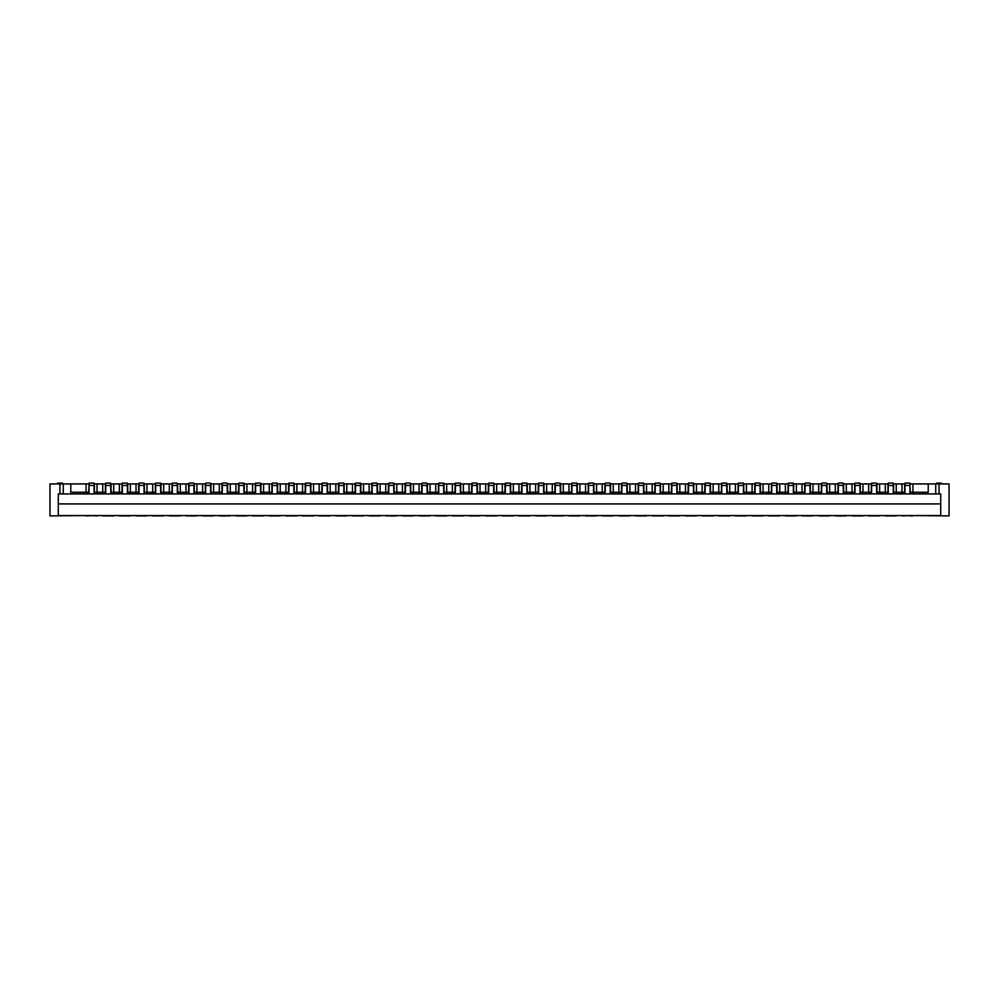 <?xml version="1.0" encoding="UTF-8"?>
<svg xmlns="http://www.w3.org/2000/svg" width="999" height="999" viewBox="0 0 999 999"><rect width="100%" height="100%" fill="white"/><g stroke="black" fill="none" stroke-linecap="round" stroke-linejoin="round"><path stroke-width="1.5" d="M893.606 493.918L893.606 492.257L901.935 492.257L901.935 483.928L896.265 483.928L896.265 493.918M901.935 515.571L896.265 515.571M901.935 493.918L901.935 492.257L904.595 492.257L904.595 493.918M928.233 483.928L912.924 483.928L912.924 492.257L928.233 492.257L928.233 483.928L935.726 483.928L935.726 493.918M910.251 493.918L910.251 492.257L912.924 492.257L912.924 493.918M912.924 515.571L949.05 515.896L949.05 483.928L935.726 483.928M876.96 493.918L876.96 492.257L885.276 492.257L885.276 483.928L879.62 483.928L879.62 493.918M885.276 515.571L879.62 515.571M885.276 493.918L885.276 492.257L887.949 492.257L887.949 493.918M860.301 493.918L860.301 492.257L868.631 492.257L868.631 483.928L862.974 483.928L862.974 493.918M868.631 515.571L862.974 515.571M868.631 493.918L868.631 492.257L871.29 492.257L871.29 493.918M843.656 493.918L843.656 492.257L851.985 492.257L851.985 483.928L846.315 483.928L846.315 493.918M851.985 515.571L846.315 515.571M851.985 493.918L851.985 492.257L854.644 492.257L854.644 493.918M827.01 493.918L827.01 492.257L835.326 492.257L835.326 483.928L829.669 483.928L829.669 493.918M835.326 515.571L829.669 515.571M835.326 493.918L835.326 492.257L837.999 492.257L837.999 493.918M810.351 493.918L810.351 492.257L818.681 492.257L818.681 483.928L813.024 483.928L813.024 493.918M818.681 515.571L813.024 515.571M818.681 493.918L818.681 492.257L821.34 492.257L821.34 493.918M793.706 493.918L793.706 492.257L802.035 492.257L802.035 483.928L796.365 483.928L796.365 493.918M802.035 515.571L796.365 515.571M802.035 493.918L802.035 492.257L804.694 492.257L804.694 493.918M777.06 493.918L777.06 492.257L785.376 492.257L785.376 483.928L779.72 483.928L779.72 493.918M785.376 515.571L779.72 515.571M785.376 493.918L785.376 492.257L788.049 492.257L788.049 493.918M760.401 493.918L760.401 492.257L768.731 492.257L768.731 483.928L763.074 483.928L763.074 493.918M768.731 515.571L763.074 515.571M768.731 493.918L768.731 492.257L771.39 492.257L771.39 493.918M743.756 493.918L743.756 492.257L752.085 492.257L752.085 483.928L746.415 483.928L746.415 493.918M752.085 515.571L746.415 515.571M752.085 493.918L752.085 492.257L754.745 492.257L754.745 493.918M727.11 493.918L727.11 492.257L735.426 492.257L735.426 483.928L729.769 483.928L729.769 493.918M735.426 515.571L729.769 515.571M735.426 493.918L735.426 492.257L738.099 492.257L738.099 493.918M710.451 493.918L710.451 492.257L718.781 492.257L718.781 483.928L713.124 483.928L713.124 493.918M718.781 515.571L713.124 515.571M718.781 493.918L718.781 492.257L721.44 492.257L721.44 493.918M693.806 493.918L693.806 492.257L702.135 492.257L702.135 483.928L696.465 483.928L696.465 493.918M702.135 515.571L696.465 515.571M702.135 493.918L702.135 492.257L704.794 492.257L704.794 493.918M677.16 493.918L677.16 492.257L685.476 492.257L685.476 483.928L679.819 483.928L679.819 493.918M685.476 515.571L679.819 515.571M685.476 493.918L685.476 492.257L688.149 492.257L688.149 493.918M660.501 493.918L660.501 492.257L668.831 492.257L668.831 483.928L663.174 483.928L663.174 493.918M668.831 515.571L663.174 515.571M668.831 493.918L668.831 492.257L671.49 492.257L671.49 493.918M643.856 493.918L643.856 492.257L652.185 492.257L652.185 483.928L646.515 483.928L646.515 493.918M652.185 515.571L646.515 515.571M652.185 493.918L652.185 492.257L654.845 492.257L654.845 493.918M627.21 493.918L627.21 492.257L635.526 492.257L635.526 483.928L629.87 483.928L629.87 493.918M635.526 515.571L629.87 515.571M635.526 493.918L635.526 492.257L638.199 492.257L638.199 493.918M610.551 493.918L610.551 492.257L618.881 492.257L618.881 483.928L613.224 483.928L613.224 493.918M618.881 515.571L613.224 515.571M618.881 493.918L618.881 492.257L621.54 492.257L621.54 493.918M593.906 493.918L593.906 492.257L602.235 492.257L602.235 483.928L596.565 483.928L596.565 493.918M602.235 515.571L596.565 515.571M602.235 493.918L602.235 492.257L604.894 492.257L604.894 493.918M577.26 493.918L577.26 492.257L585.576 492.257L585.576 483.928L579.919 483.928L579.919 493.918M585.576 515.571L579.919 515.571M585.576 493.918L585.576 492.257L588.249 492.257L588.249 493.918M560.601 493.918L560.601 492.257L568.931 492.257L568.931 483.928L563.274 483.928L563.274 493.918M568.931 515.571L563.274 515.571M568.931 493.918L568.931 492.257L571.59 492.257L571.59 493.918M543.956 493.918L543.956 492.257L552.285 492.257L552.285 483.928L546.615 483.928L546.615 493.918M552.285 515.571L546.615 515.571M552.285 493.918L552.285 492.257L554.944 492.257L554.944 493.918M527.31 493.918L527.31 492.257L535.626 492.257L535.626 483.928L529.97 483.928L529.97 493.918M535.626 515.571L529.97 515.571M535.626 493.918L535.626 492.257L538.299 492.257L538.299 493.918M510.651 493.918L510.651 492.257L518.981 492.257L518.981 483.928L513.324 483.928L513.324 493.918M518.981 515.571L513.324 515.571M518.981 493.918L518.981 492.257L521.64 492.257L521.64 493.918M494.006 493.918L494.006 492.257L502.335 492.257L502.335 483.928L496.665 483.928L496.665 493.918M502.335 515.571L496.665 515.571M502.335 493.918L502.335 492.257L504.994 492.257L504.994 493.918M477.36 493.918L477.36 492.257L485.676 492.257L485.676 483.928L480.019 483.928L480.019 493.918M485.676 515.571L480.019 515.571M485.676 493.918L485.676 492.257L488.349 492.257L488.349 493.918M460.701 493.918L460.701 492.257L469.031 492.257L469.031 483.928L463.374 483.928L463.374 493.918M469.031 515.571L463.374 515.571M469.031 493.918L469.031 492.257L471.69 492.257L471.69 493.918M444.056 493.918L444.056 492.257L452.385 492.257L452.385 483.928L446.715 483.928L446.715 493.918M452.385 515.571L446.715 515.571M452.385 493.918L452.385 492.257L455.044 492.257L455.044 493.918M427.41 493.918L427.41 492.257L435.726 492.257L435.726 483.928L430.07 483.928L430.07 493.918M435.726 515.571L430.07 515.571M435.726 493.918L435.726 492.257L438.399 492.257L438.399 493.918M410.751 493.918L410.751 492.257L419.081 492.257L419.081 483.928L413.424 483.928L413.424 493.918M419.081 515.571L413.424 515.571M419.081 493.918L419.081 492.257L421.74 492.257L421.74 493.918M394.106 493.918L394.106 492.257L402.435 492.257L402.435 483.928L396.765 483.928L396.765 493.918M402.435 515.571L396.765 515.571M402.435 493.918L402.435 492.257L405.094 492.257L405.094 493.918M377.46 493.918L377.46 492.257L385.776 492.257L385.776 483.928L380.119 483.928L380.119 493.918M385.776 515.571L380.119 515.571M385.776 493.918L385.776 492.257L388.449 492.257L388.449 493.918M360.801 493.918L360.801 492.257L369.131 492.257L369.131 483.928L363.474 483.928L363.474 493.918M369.131 515.571L363.474 515.571M369.131 493.918L369.131 492.257L371.79 492.257L371.79 493.918M344.156 493.918L344.156 492.257L352.485 492.257L352.485 483.928L346.815 483.928L346.815 493.918M352.485 515.571L346.815 515.571M352.485 493.918L352.485 492.257L355.144 492.257L355.144 493.918M327.51 493.918L327.51 492.257L335.826 492.257L335.826 483.928L330.169 483.928L330.169 493.918M335.826 515.571L330.169 515.571M335.826 493.918L335.826 492.257L338.499 492.257L338.499 493.918M310.851 493.918L310.851 492.257L319.18 492.257L319.18 483.928L313.524 483.928L313.524 493.918M319.18 515.571L313.524 515.571M319.18 493.918L319.18 492.257L321.84 492.257L321.84 493.918M294.205 493.918L294.205 492.257L302.535 492.257L302.535 483.928L296.865 483.928L296.865 493.918M302.535 515.571L296.865 515.571M302.535 493.918L302.535 492.257L305.195 492.257L305.195 493.918M277.56 493.918L277.56 492.257L285.876 492.257L285.876 483.928L280.22 483.928L280.22 493.918M285.876 515.571L280.22 515.571M285.876 493.918L285.876 492.257L288.549 492.257L288.549 493.918M260.901 493.918L260.901 492.257L269.231 492.257L269.231 483.928L263.574 483.928L263.574 493.918M269.231 515.571L263.574 515.571M269.231 493.918L269.231 492.257L271.89 492.257L271.89 493.918M244.256 493.918L244.256 492.257L252.585 492.257L252.585 483.928L246.915 483.928L246.915 493.918M252.585 515.571L246.915 515.571M252.585 493.918L252.585 492.257L255.245 492.257L255.245 493.918M227.61 493.918L227.61 492.257L235.926 492.257L235.926 483.928L230.27 483.928L230.27 493.918M235.926 515.571L230.27 515.571M235.926 493.918L235.926 492.257L238.599 492.257L238.599 493.918M210.951 493.918L210.951 492.257L219.28 492.257L219.28 483.928L213.624 483.928L213.624 493.918M219.28 515.571L213.624 515.571M219.28 493.918L219.28 492.257L221.94 492.257L221.94 493.918M194.305 493.918L194.305 492.257L202.635 492.257L202.635 483.928L196.965 483.928L196.965 493.918M202.635 515.571L196.965 515.571M202.635 493.918L202.635 492.257L205.294 492.257L205.294 493.918M177.66 493.918L177.66 492.257L185.976 492.257L185.976 483.928L180.32 483.928L180.32 493.918M185.976 515.571L180.32 515.571M185.976 493.918L185.976 492.257L188.649 492.257L188.649 493.918M161.001 493.918L161.001 492.257L169.331 492.257L169.331 483.928L163.674 483.928L163.674 493.918M169.331 515.571L163.674 515.571M169.331 493.918L169.331 492.257L171.99 492.257L171.99 493.918M144.356 493.918L144.356 492.257L152.685 492.257L152.685 483.928L147.015 483.928L147.015 493.918M152.685 515.571L147.015 515.571M152.685 493.918L152.685 492.257L155.345 492.257L155.345 493.918M127.71 493.918L127.71 492.257L136.026 492.257L136.026 483.928L130.37 483.928L130.37 493.918M136.026 515.571L130.37 515.571M136.026 493.918L136.026 492.257L138.699 492.257L138.699 493.918M111.051 493.918L111.051 492.257L119.38 492.257L119.38 483.928L113.724 483.928L113.724 493.918M119.38 515.571L113.724 515.571M119.38 493.918L119.38 492.257L122.04 492.257L122.04 493.918M94.405 493.918L94.405 492.257L102.735 492.257L102.735 483.928L97.065 483.928L97.065 493.918M102.735 515.571L97.065 515.571M102.735 493.918L102.735 492.257L105.395 492.257L105.395 493.918M70.767 483.928L70.767 492.257L86.076 492.257L86.076 483.928L63.274 483.928L63.274 493.918M86.076 515.571L49.95 515.896L49.95 483.928L59.94 483.928L59.94 493.918M86.076 493.918L86.076 492.257L88.749 492.257L88.749 493.918M89.073 483.928L88.749 492.257M88.749 515.571L97.065 515.896M910.251 492.257L909.927 483.928M901.935 515.896L910.251 515.571M885.276 515.896L896.265 515.896M868.631 515.896L879.62 515.896M851.985 515.896L862.974 515.896M835.326 515.896L846.315 515.896M818.681 515.896L829.669 515.896M802.035 515.896L813.024 515.896M785.376 515.896L796.365 515.896M768.731 515.896L779.72 515.896M752.085 515.896L763.074 515.896M735.426 515.896L746.415 515.896M718.781 515.896L729.769 515.896M702.135 515.896L713.124 515.896M685.476 515.896L696.465 515.896M668.831 515.896L679.819 515.896M652.185 515.896L663.174 515.896M635.526 515.896L646.515 515.896M618.881 515.896L629.87 515.896M602.235 515.896L613.224 515.896M585.576 515.896L596.565 515.896M568.931 515.896L579.919 515.896M552.285 515.896L563.274 515.896M535.626 515.896L546.615 515.896M518.981 515.896L529.97 515.896M502.335 515.896L513.324 515.896M485.676 515.896L496.665 515.896M469.031 515.896L480.019 515.896M452.385 515.896L463.374 515.896M435.726 515.896L446.715 515.896M419.081 515.896L430.07 515.896M402.435 515.896L413.424 515.896M385.776 515.896L396.765 515.896M369.131 515.896L380.119 515.896M352.485 515.896L363.474 515.896M335.826 515.896L346.815 515.896M319.18 515.896L330.169 515.896M302.535 515.896L313.524 515.896M285.876 515.896L296.865 515.896M269.231 515.896L280.22 515.896M252.585 515.896L263.574 515.896M235.926 515.896L246.915 515.896M219.28 515.896L230.27 515.896M202.635 515.896L213.624 515.896M185.976 515.896L196.965 515.896M169.331 515.896L180.32 515.896M152.685 515.896L163.674 515.896M136.026 515.896L147.015 515.896M119.38 515.896L130.37 515.896M102.735 515.896L113.724 515.896M86.076 515.896L88.749 515.896M910.251 515.896L912.924 515.896M939.06 493.918L939.06 483.928M904.932 483.928L901.935 483.928M912.924 483.928L910.251 483.928M63.274 483.928L59.94 483.928M88.749 483.928L86.076 483.928M97.065 483.928L94.068 483.928M105.732 483.928L102.735 483.928M113.724 483.928L110.727 483.928M122.377 483.928L119.38 483.928M130.37 483.928L127.373 483.928M139.023 483.928L136.026 483.928M147.015 483.928L144.018 483.928M155.682 483.928L152.685 483.928M163.674 483.928L160.677 483.928M172.328 483.928L169.331 483.928M180.32 483.928L177.322 483.928M188.973 483.928L185.976 483.928M196.965 483.928L193.968 483.928M205.632 483.928L202.635 483.928M213.624 483.928L210.627 483.928M222.278 483.928L219.28 483.928M230.27 483.928L227.273 483.928M238.923 483.928L235.926 483.928M246.915 483.928L243.918 483.928M255.582 483.928L252.585 483.928M263.574 483.928L260.577 483.928M272.228 483.928L269.231 483.928M280.22 483.928L277.223 483.928M288.873 483.928L285.876 483.928M296.865 483.928L293.868 483.928M305.532 483.928L302.535 483.928M313.524 483.928L310.527 483.928M322.178 483.928L319.18 483.928M330.169 483.928L327.173 483.928M338.823 483.928L335.826 483.928M346.815 483.928L343.818 483.928M355.482 483.928L352.485 483.928M363.474 483.928L360.477 483.928M372.127 483.928L369.131 483.928M380.119 483.928L377.123 483.928M388.773 483.928L385.776 483.928M396.765 483.928L393.768 483.928M405.432 483.928L402.435 483.928M413.424 483.928L410.427 483.928M422.077 483.928L419.081 483.928M430.07 483.928L427.072 483.928M438.723 483.928L435.726 483.928M446.715 483.928L443.718 483.928M455.382 483.928L452.385 483.928M463.374 483.928L460.377 483.928M472.028 483.928L469.031 483.928M480.019 483.928L477.023 483.928M488.673 483.928L485.676 483.928M496.665 483.928L493.668 483.928M505.332 483.928L502.335 483.928M513.324 483.928L510.327 483.928M521.977 483.928L518.981 483.928M529.97 483.928L526.972 483.928M538.623 483.928L535.626 483.928M546.615 483.928L543.618 483.928M555.282 483.928L552.285 483.928M563.274 483.928L560.277 483.928M571.928 483.928L568.931 483.928M579.919 483.928L576.923 483.928M588.573 483.928L585.576 483.928M596.565 483.928L593.568 483.928M605.232 483.928L602.235 483.928M613.224 483.928L610.227 483.928M621.878 483.928L618.881 483.928M629.87 483.928L626.873 483.928M638.523 483.928L635.526 483.928M646.515 483.928L643.518 483.928M655.182 483.928L652.185 483.928M663.174 483.928L660.177 483.928M671.827 483.928L668.831 483.928M679.819 483.928L676.822 483.928M688.473 483.928L685.476 483.928M696.465 483.928L693.468 483.928M705.132 483.928L702.135 483.928M713.124 483.928L710.127 483.928M721.778 483.928L718.781 483.928M729.769 483.928L726.773 483.928M738.423 483.928L735.426 483.928M746.415 483.928L743.418 483.928M755.082 483.928L752.085 483.928M763.074 483.928L760.077 483.928M771.727 483.928L768.731 483.928M779.72 483.928L776.722 483.928M788.373 483.928L785.376 483.928M796.365 483.928L793.368 483.928M805.032 483.928L802.035 483.928M813.024 483.928L810.027 483.928M821.678 483.928L818.681 483.928M829.669 483.928L826.673 483.928M838.323 483.928L835.326 483.928M846.315 483.928L843.318 483.928M854.982 483.928L851.985 483.928M862.974 483.928L859.977 483.928M871.628 483.928L868.631 483.928M879.62 483.928L876.623 483.928M888.273 483.928L885.276 483.928M896.265 483.928L893.268 483.928M94.405 492.257L94.405 483.928M105.395 483.928L105.395 492.257M111.051 492.257L111.051 483.928M122.04 483.928L122.04 492.257M127.71 492.257L127.71 483.928M138.699 483.928L138.699 492.257M144.356 492.257L144.356 483.928M155.345 483.928L155.345 492.257M161.001 492.257L161.001 483.928M171.99 483.928L171.99 492.257M177.66 492.257L177.66 483.928M188.649 483.928L188.649 492.257M194.305 492.257L194.305 483.928M205.294 483.928L205.294 492.257M210.951 492.257L210.951 483.928M221.94 483.928L221.94 492.257M227.61 492.257L227.61 483.928M238.599 483.928L238.599 492.257M244.256 492.257L244.256 483.928M255.245 483.928L255.245 492.257M260.901 492.257L260.901 483.928M271.89 483.928L271.89 492.257M277.56 492.257L277.56 483.928M288.549 483.928L288.549 492.257M294.205 492.257L294.205 483.928M305.195 483.928L305.195 492.257M310.851 492.257L310.851 483.928M321.84 483.928L321.84 492.257M327.51 492.257L327.51 483.928M338.499 483.928L338.499 492.257M344.156 492.257L344.156 483.928M355.144 483.928L355.144 492.257M360.801 492.257L360.801 483.928M371.79 483.928L371.79 492.257M377.46 492.257L377.46 483.928M388.449 483.928L388.449 492.257M394.106 492.257L394.106 483.928M405.094 483.928L405.094 492.257M410.751 492.257L410.751 483.928M421.74 483.928L421.74 492.257M427.41 492.257L427.41 483.928M438.399 483.928L438.399 492.257M444.056 492.257L444.056 483.928M455.044 483.928L455.044 492.257M460.701 492.257L460.701 483.928M471.69 483.928L471.69 492.257M477.36 492.257L477.36 483.928M488.349 483.928L488.349 492.257M494.006 492.257L494.006 483.928M504.994 483.928L504.994 492.257M510.651 492.257L510.651 483.928M521.64 483.928L521.64 492.257M527.31 492.257L527.31 483.928M538.299 483.928L538.299 492.257M543.956 492.257L543.956 483.928M554.944 483.928L554.944 492.257M560.601 492.257L560.601 483.928M571.59 483.928L571.59 492.257M577.26 492.257L577.26 483.928M588.249 483.928L588.249 492.257M593.906 492.257L593.906 483.928M604.894 483.928L604.894 492.257M610.551 492.257L610.551 483.928M621.54 483.928L621.54 492.257M627.21 492.257L627.21 483.928M638.199 483.928L638.199 492.257M643.856 492.257L643.856 483.928M654.845 483.928L654.845 492.257M660.501 492.257L660.501 483.928M671.49 483.928L671.49 492.257M677.16 492.257L677.16 483.928M688.149 483.928L688.149 492.257M693.806 492.257L693.806 483.928M704.794 483.928L704.794 492.257M710.451 492.257L710.451 483.928M721.44 483.928L721.44 492.257M727.11 492.257L727.11 483.928M738.099 483.928L738.099 492.257M743.756 492.257L743.756 483.928M754.745 483.928L754.745 492.257M760.401 492.257L760.401 483.928M771.39 483.928L771.39 492.257M777.06 492.257L777.06 483.928M788.049 483.928L788.049 492.257M793.706 492.257L793.706 483.928M804.694 483.928L804.694 492.257M810.351 492.257L810.351 483.928M821.34 483.928L821.34 492.257M827.01 492.257L827.01 483.928M837.999 483.928L837.999 492.257M843.656 492.257L843.656 483.928M854.644 483.928L854.644 492.257M860.301 492.257L860.301 483.928M871.29 483.928L871.29 492.257M876.96 492.257L876.96 483.928M887.949 483.928L887.949 492.257M893.606 492.257L893.606 483.928M904.595 483.928L904.595 492.257M941.395 483.928L941.395 483.104L936.4 483.104L936.4 483.928M62.6 483.928L62.6 483.104L57.605 483.104L57.605 483.928M89.073 515.571L94.068 515.571M94.068 485.427L89.073 485.427L89.073 483.104L94.068 483.104L94.068 493.918M89.073 485.427L89.073 493.918M805.032 515.571L810.027 515.571M810.027 485.427L805.032 485.427L805.032 483.104L810.027 483.104L810.027 493.918M805.032 485.427L805.032 493.918M172.328 515.571L177.322 515.571M177.322 485.427L172.328 485.427L172.328 483.104L177.322 483.104L177.322 493.918M172.328 485.427L172.328 493.918M788.373 515.571L793.368 515.571M793.368 485.427L788.373 485.427L788.373 483.104L793.368 483.104L793.368 493.918M788.373 485.427L788.373 493.918M588.573 515.571L593.568 515.571M593.568 485.427L588.573 485.427L588.573 483.104L593.568 483.104L593.568 493.918M588.573 485.427L588.573 493.918M871.628 515.571L876.623 515.571M876.623 485.427L871.628 485.427L871.628 483.104L876.623 483.104L876.623 493.918M871.628 485.427L871.628 493.918M705.132 515.571L710.127 515.571M710.127 485.427L705.132 485.427L705.132 483.104L710.127 483.104L710.127 493.918M705.132 485.427L705.132 493.918M838.323 515.571L843.318 515.571M843.318 485.427L838.323 485.427L838.323 483.104L843.318 483.104L843.318 493.918M838.323 485.427L838.323 493.918M821.678 515.571L826.673 515.571M826.673 485.427L821.678 485.427L821.678 483.104L826.673 483.104L826.673 493.918M821.678 485.427L821.678 493.918M422.077 515.571L427.072 515.571M427.072 485.427L422.077 485.427L422.077 483.104L427.072 483.104L427.072 493.918M422.077 485.427L422.077 493.918M854.982 515.571L859.977 515.571M859.977 485.427L854.982 485.427L854.982 483.104L859.977 483.104L859.977 493.918M854.982 485.427L854.982 493.918M288.873 515.571L293.868 515.571M293.868 485.427L288.873 485.427L288.873 483.104L293.868 483.104L293.868 493.918M288.873 485.427L288.873 493.918M688.473 515.571L693.468 515.571M693.468 485.427L688.473 485.427L688.473 483.104L693.468 483.104L693.468 493.918M688.473 485.427L688.473 493.918M488.673 515.571L493.668 515.571M493.668 485.427L488.673 485.427L488.673 483.104L493.668 483.104L493.668 493.918M488.673 485.427L488.673 493.918M405.432 515.571L410.427 515.571M410.427 485.427L405.432 485.427L405.432 483.104L410.427 483.104L410.427 493.918M405.432 485.427L405.432 493.918M255.582 515.571L260.577 515.571M260.577 485.427L255.582 485.427L255.582 483.104L260.577 483.104L260.577 493.918M255.582 485.427L255.582 493.918M538.623 515.571L543.618 515.571M543.618 485.427L538.623 485.427L538.623 483.104L543.618 483.104L543.618 493.918M538.623 485.427L538.623 493.918M188.973 515.571L193.968 515.571M193.968 485.427L188.973 485.427L188.973 483.104L193.968 483.104L193.968 493.918M188.973 485.427L188.973 493.918M555.282 515.571L560.277 515.571M560.277 485.427L555.282 485.427L555.282 483.104L560.277 483.104L560.277 493.918M555.282 485.427L555.282 493.918M222.278 515.571L227.273 515.571M227.273 485.427L222.278 485.427L222.278 483.104L227.273 483.104L227.273 493.918M222.278 485.427L222.278 493.918M372.127 515.571L377.123 515.571M377.123 485.427L372.127 485.427L372.127 483.104L377.123 483.104L377.123 493.918M372.127 485.427L372.127 493.918M139.023 515.571L144.018 515.571M144.018 485.427L139.023 485.427L139.023 483.104L144.018 483.104L144.018 493.918M139.023 485.427L139.023 493.918M655.182 515.571L660.177 515.571M660.177 485.427L655.182 485.427L655.182 483.104L660.177 483.104L660.177 493.918M655.182 485.427L655.182 493.918M105.732 515.571L110.727 515.571M110.727 485.427L105.732 485.427L105.732 483.104L110.727 483.104L110.727 493.918M105.732 485.427L105.732 493.918M455.382 515.571L460.377 515.571M460.377 485.427L455.382 485.427L455.382 483.104L460.377 483.104L460.377 493.918M455.382 485.427L455.382 493.918M388.773 515.571L393.768 515.571M393.768 485.427L388.773 485.427L388.773 483.104L393.768 483.104L393.768 493.918M388.773 485.427L388.773 493.918M755.082 515.571L760.077 515.571M760.077 485.427L755.082 485.427L755.082 483.104L760.077 483.104L760.077 493.918M755.082 485.427L755.082 493.918M771.727 515.571L776.722 515.571M776.722 485.427L771.727 485.427L771.727 483.104L776.722 483.104L776.722 493.918M771.727 485.427L771.727 493.918M205.632 515.571L210.627 515.571M210.627 485.427L205.632 485.427L205.632 483.104L210.627 483.104L210.627 493.918M205.632 485.427L205.632 493.918M155.682 515.571L160.677 515.571M160.677 485.427L155.682 485.427L155.682 483.104L160.677 483.104L160.677 493.918M155.682 485.427L155.682 493.918M605.232 515.571L610.227 515.571M610.227 485.427L605.232 485.427L605.232 483.104L610.227 483.104L610.227 493.918M605.232 485.427L605.232 493.918M738.423 515.571L743.418 515.571M743.418 485.427L738.423 485.427L738.423 483.104L743.418 483.104L743.418 493.918M738.423 485.427L738.423 493.918M721.778 515.571L726.773 515.571M726.773 485.427L721.778 485.427L721.778 483.104L726.773 483.104L726.773 493.918M721.778 485.427L721.778 493.918M571.928 515.571L576.923 515.571M576.923 485.427L571.928 485.427L571.928 483.104L576.923 483.104L576.923 493.918M571.928 485.427L571.928 493.918M322.178 515.571L327.173 515.571M327.173 485.427L322.178 485.427L322.178 483.104L327.173 483.104L327.173 493.918M322.178 485.427L322.178 493.918M355.482 515.571L360.477 515.571M360.477 485.427L355.482 485.427L355.482 483.104L360.477 483.104L360.477 493.918M355.482 485.427L355.482 493.918M671.827 515.571L676.822 515.571M676.822 485.427L671.827 485.427L671.827 483.104L676.822 483.104L676.822 493.918M671.827 485.427L671.827 493.918M238.923 515.571L243.918 515.571M243.918 485.427L238.923 485.427L238.923 483.104L243.918 483.104L243.918 493.918M238.923 485.427L238.923 493.918M338.823 515.571L343.818 515.571M343.818 485.427L338.823 485.427L338.823 483.104L343.818 483.104L343.818 493.918M338.823 485.427L338.823 493.918M521.977 515.571L526.972 515.571M526.972 485.427L521.977 485.427L521.977 483.104L526.972 483.104L526.972 493.918M521.977 485.427L521.977 493.918M122.377 515.571L127.373 515.571M127.373 485.427L122.377 485.427L122.377 483.104L127.373 483.104L127.373 493.918M122.377 485.427L122.377 493.918M638.523 515.571L643.518 515.571M643.518 485.427L638.523 485.427L638.523 483.104L643.518 483.104L643.518 493.918M638.523 485.427L638.523 493.918M621.878 515.571L626.873 515.571M626.873 485.427L621.878 485.427L621.878 483.104L626.873 483.104L626.873 493.918M621.878 485.427L621.878 493.918M438.723 515.571L443.718 515.571M443.718 485.427L438.723 485.427L438.723 483.104L443.718 483.104L443.718 493.918M438.723 485.427L438.723 493.918M472.028 515.571L477.023 515.571M477.023 485.427L472.028 485.427L472.028 483.104L477.023 483.104L477.023 493.918M472.028 485.427L472.028 493.918M272.228 515.571L277.223 515.571M277.223 485.427L272.228 485.427L272.228 483.104L277.223 483.104L277.223 493.918M272.228 485.427L272.228 493.918M904.932 515.571L909.927 515.571M909.927 485.427L904.932 485.427L904.932 483.104L909.927 483.104L909.927 493.918M904.932 485.427L904.932 493.918M888.273 515.571L893.268 515.571M893.268 485.427L888.273 485.427L888.273 483.104L893.268 483.104L893.268 493.918M888.273 485.427L888.273 493.918M505.332 515.571L510.327 515.571M510.327 485.427L505.332 485.427L505.332 483.104L510.327 483.104L510.327 493.918M505.332 485.427L505.332 493.918M305.532 515.571L310.527 515.571M310.527 485.427L305.532 485.427L305.532 483.104L310.527 483.104L310.527 493.918M305.532 485.427L305.532 493.918M58.279 493.918L940.721 493.918L940.721 515.571L58.279 515.571L58.279 493.918M58.279 503.908L940.721 503.908"/></g></svg>
